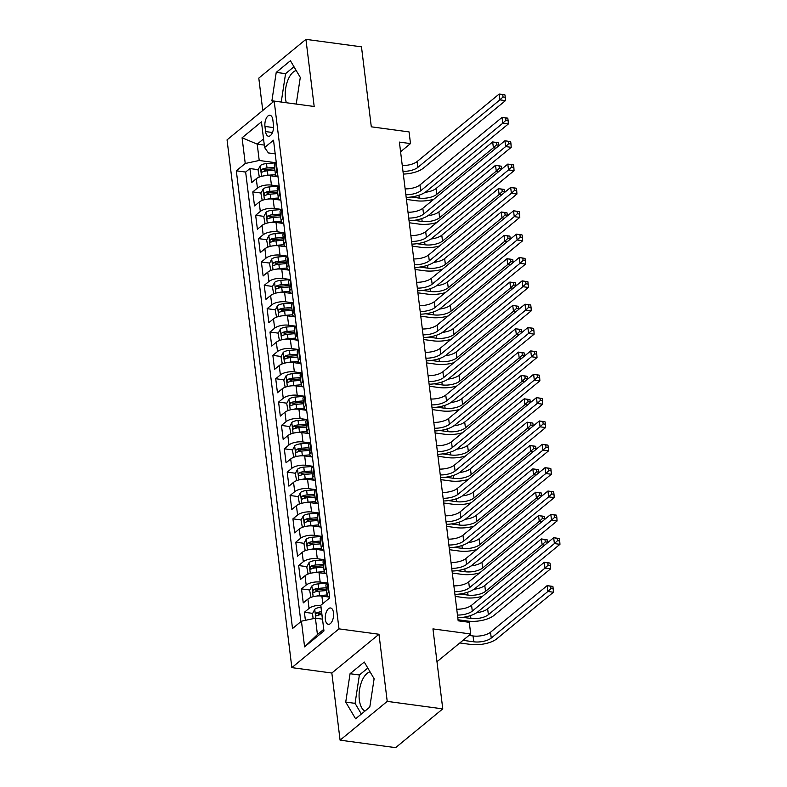 <?xml version="1.0" encoding="UTF-8"?>
<svg xmlns="http://www.w3.org/2000/svg" width="787" height="787" viewBox="0 0 787 787"><rect width="100%" height="100%" fill="white"/><g stroke="black" fill="none" stroke-linecap="round" stroke-linejoin="round"><path stroke-width="1.18" d="M370.057 671.862A20.098 9.916 -82.3 0 0 359.325 699.85A20.098 9.916 -82.3 0 0 364.961 711.094M333.511 612.798A8.244 4.063 -82.3 0 0 330.54 607.977A8.244 4.063 -82.3 0 0 325.356 619.507A8.244 4.063 -82.3 0 0 328.336 624.327A8.244 4.063 -82.3 0 0 333.511 612.798M286.34 102.733A20.098 9.916 97.7 0 1 285.484 98.523A20.098 9.916 97.7 0 1 296.227 70.535M340.082 740.164L395.625 747.65L442.766 708.88L387.224 701.384L378.98 634.253L338.99 628.862L291.849 667.632L331.839 673.023L340.082 740.164L387.224 701.384M338.99 628.862L274.191 101.1L227.05 139.87L291.849 667.632M274.191 101.1L314.18 106.491L305.936 39.35L258.795 78.12L262.769 110.485M305.936 39.35L361.479 46.836L371.297 126.815L409.063 131.911L410.499 143.588L399.393 142.093L458.172 620.815L469.278 622.31L470.715 633.988L432.948 628.892L442.766 708.88M277.467 176.721L270.275 175.747A10.31 4.21 173 0 0 256.287 178.747L251.643 182.574L249.922 168.556L258.205 169.677M264.304 170.494L266.911 170.848M278.647 186.066L271.417 185.093A10.31 4.21 173 0 0 257.438 188.083L252.784 191.91L261.068 193.031M267.177 193.848L269.784 194.202M252.784 191.91L254.506 205.919L259.159 202.102A10.31 4.21 173 0 1 273.138 199.101L280.339 200.075M283.202 223.429L276.011 222.455A10.31 4.21 173 0 0 262.022 225.446L257.379 229.273L255.657 215.264L263.94 216.376M270.039 217.202L272.646 217.556M286.075 246.784L278.873 245.81A10.31 4.21 173 0 0 264.894 248.8L260.241 252.627L258.52 238.618L266.803 239.73M272.912 240.556L275.519 240.911M288.937 270.128L281.746 269.164A10.31 4.21 173 0 0 267.757 272.154L263.114 275.981L261.392 261.973L269.675 263.084M275.775 263.911L278.382 264.255M291.81 293.482L284.609 292.518A10.31 4.21 173 0 0 270.63 295.509L265.976 299.335L264.255 285.317L272.538 286.438M278.637 287.255L281.244 287.609M294.672 316.836L287.481 315.862A10.31 4.21 173 0 0 273.492 318.863L268.839 322.68L267.127 308.671L275.401 309.793M281.51 310.609L284.117 310.963M297.545 340.191L290.344 339.217A10.31 4.21 173 0 0 276.365 342.207L271.712 346.034L269.99 332.025L278.273 333.137M284.373 333.963L286.98 334.318M300.408 363.545L293.207 362.571A10.31 4.21 173 0 0 279.228 365.562L274.574 369.388L272.863 355.38L281.136 356.491M287.245 357.318L289.852 357.672M303.28 386.889L296.079 385.925A10.31 4.21 173 0 0 282.1 388.916L277.447 392.743L275.725 378.734L284.009 379.846M290.108 380.672L292.715 381.016M306.143 410.243L298.942 409.279A10.31 4.21 173 0 0 284.963 412.27L280.31 416.097L278.588 402.078L286.871 403.2M292.98 404.026L295.587 404.37M309.016 433.598L301.815 432.624A10.31 4.21 173 0 0 287.826 435.624L283.182 439.441L281.461 425.433L289.744 426.554M295.843 427.371L298.45 427.725M311.878 456.952L304.677 455.978A10.31 4.21 173 0 0 290.698 458.969L286.045 462.795L284.323 448.787L292.607 449.908M298.716 450.725L301.323 451.079M314.751 480.306L307.55 479.332A10.31 4.21 173 0 0 293.561 482.323L288.918 486.15L287.196 472.141L295.479 473.253M301.578 474.079L304.185 474.433M317.614 503.65L310.412 502.686A10.31 4.21 173 0 0 296.433 505.677L291.78 509.504L290.059 495.495L298.342 496.607M304.451 497.433L307.058 497.787M320.476 527.005L313.285 526.041A10.31 4.21 173 0 0 299.296 529.031L294.653 532.858L292.931 518.84L301.214 519.961M307.314 520.787L309.921 521.132M323.349 550.359L316.148 549.385A10.31 4.21 173 0 0 302.169 552.385L297.516 556.212L295.794 542.194L304.077 543.315M310.186 544.132L312.793 544.486M326.212 573.713L319.02 572.739A10.31 4.21 173 0 0 305.031 575.74L300.388 579.557L298.667 565.548L306.95 566.67M313.049 567.486L315.656 567.84M329.084 597.067L321.883 596.093A10.31 4.21 173 0 0 307.904 599.084L303.251 602.911L301.529 588.902L309.812 590.014M315.921 590.84L318.528 591.194M264.953 126.432L265.583 131.567A7.988 3.945 -82.3 0 0 268.465 136.24A7.988 3.945 -82.3 0 0 273.483 125.074L272.853 119.939A7.988 3.945 -82.3 0 0 269.971 115.266A7.988 3.945 -82.3 0 0 264.953 126.432L273.561 127.592M305.395 620.333L304.402 612.256L309.045 608.43A10.31 4.21 -7 0 1 320.801 605.272L329.723 597.913L273.522 140.214L264.599 147.543L268.397 152.934L275.194 153.859M320.801 605.252L323.959 630.938L304.589 646.865L301.441 621.179L292.518 628.518L236.316 170.809L245.239 163.48L242.081 137.784L261.451 121.857L264.599 147.543M327.392 583.059L320.161 582.085L319.02 572.739M324.519 559.705L317.299 558.731L316.148 549.385M321.657 536.35L314.426 535.376L313.285 526.041M318.784 512.996L311.563 512.022L310.412 502.686M315.921 489.652L308.691 488.678L307.55 479.332M313.049 466.298L305.828 465.324L304.677 455.978M310.186 442.943L302.956 441.969L301.815 432.624M307.323 419.589L300.093 418.615L298.942 409.279M304.451 396.235L297.22 395.261L296.079 385.925M301.588 372.89L294.358 371.907L293.207 362.571M298.716 349.536L291.495 348.562L290.344 339.217M295.853 326.182L288.622 325.208L287.481 315.862M292.98 302.828L285.76 301.854L284.609 292.518M290.118 279.474L282.887 278.5L281.746 269.164M287.245 256.119L280.024 255.145L278.873 245.81M284.382 232.775L277.152 231.801L276.011 222.455M281.51 209.421L274.289 208.447L273.138 199.101M249.922 168.556L245.652 172.068L300.85 621.661M301.529 588.902L306.182 585.075A10.31 4.21 -7 0 1 320.161 582.085M298.667 565.548L303.31 561.721A10.31 4.21 -7 0 1 317.299 558.731M295.794 542.194L300.447 538.367A10.31 4.21 -7 0 1 314.426 535.376M292.931 518.84L297.575 515.023A10.31 4.21 -7 0 1 311.563 512.022M290.059 495.495L294.712 491.668A10.31 4.21 -7 0 1 308.691 488.678M287.196 472.141L291.849 468.314A10.31 4.21 -7 0 1 305.828 465.324M284.323 448.787L288.977 444.96A10.31 4.21 -7 0 1 302.956 441.969M281.461 425.433L286.114 421.606A10.31 4.21 -7 0 1 300.093 418.615M278.588 402.078L283.241 398.261A10.31 4.21 -7 0 1 297.22 395.261M275.725 378.734L280.379 374.907A10.31 4.21 -7 0 1 294.358 371.907M272.863 355.38L277.506 351.553A10.31 4.21 -7 0 1 291.495 348.562M269.99 332.025L274.643 328.199A10.31 4.21 -7 0 1 288.622 325.208M267.127 308.671L271.771 304.844A10.31 4.21 -7 0 1 285.76 301.854M264.255 285.317L268.908 281.5A10.31 4.21 -7 0 1 282.887 278.5M261.392 261.973L266.036 258.146A10.31 4.21 -7 0 1 280.024 255.145M258.52 238.618L263.173 234.792A10.31 4.21 -7 0 1 277.152 231.801M255.657 215.264L260.3 211.437A10.31 4.21 -7 0 1 274.289 208.447M277.388 171.674L276.798 172.156A10.31 4.21 173 0 0 275.46 174.616A10.31 4.21 173 0 0 278.027 176.947M276.237 162.338L275.657 162.82A10.31 4.21 173 0 0 274.309 165.27L275.46 174.616M279.11 185.693L278.519 186.165A10.31 4.21 173 0 0 277.181 188.624L278.323 197.96A10.31 4.21 -7 0 1 279.67 195.51L280.251 195.028M281.972 209.047L281.392 209.519A10.31 4.21 173 0 0 280.044 211.978L281.195 221.314A10.31 4.21 -7 0 1 282.533 218.865L283.123 218.383M284.835 232.391L284.255 232.873A10.31 4.21 173 0 0 282.907 235.333L284.058 244.668A10.31 4.21 -7 0 1 285.406 242.219L285.986 241.737M287.708 255.745L287.127 256.228A10.31 4.21 173 0 0 285.779 258.677L286.93 268.023A10.31 4.21 -7 0 1 288.268 265.563L288.849 265.091M290.57 279.1L289.99 279.582A10.31 4.21 173 0 0 288.642 282.031L289.793 291.377A10.31 4.21 -7 0 1 291.141 288.918L291.721 288.435M293.443 302.454L292.862 302.926A10.31 4.21 173 0 0 291.515 305.386L292.656 314.721A10.31 4.21 -7 0 1 294.004 312.272L294.584 311.79M296.305 325.808L295.725 326.28A10.31 4.21 173 0 0 294.377 328.74L295.528 338.076A10.31 4.21 -7 0 1 296.876 335.626L297.456 335.144M299.178 349.153L298.598 349.635A10.31 4.21 173 0 0 297.25 352.094L298.391 361.43A10.31 4.21 -7 0 1 299.739 358.98L300.319 358.498M302.041 372.507L301.46 372.989A10.31 4.21 173 0 0 300.113 375.438L301.264 384.784A10.31 4.21 -7 0 1 302.611 382.325L303.192 381.852M304.913 395.861L304.323 396.343A10.31 4.21 173 0 0 302.985 398.793L304.126 408.138A10.31 4.21 -7 0 1 305.474 405.679L306.054 405.207M307.776 419.215L307.196 419.697A10.31 4.21 173 0 0 305.848 422.147L306.999 431.492A10.31 4.21 -7 0 1 308.337 429.033L308.927 428.551M310.649 442.569L310.058 443.042A10.31 4.21 173 0 0 308.72 445.501L309.862 454.837A10.31 4.21 -7 0 1 311.209 452.387L311.79 451.905M313.511 465.914L312.931 466.396A10.31 4.21 173 0 0 311.583 468.855L312.734 478.191A10.31 4.21 -7 0 1 314.072 475.742L314.662 475.259M316.384 489.268L315.794 489.75A10.31 4.21 173 0 0 314.456 492.2L315.597 501.545A10.31 4.21 -7 0 1 316.945 499.086L317.525 498.614M319.247 512.622L318.666 513.104A10.31 4.21 173 0 0 317.318 515.554L318.469 524.899A10.31 4.21 -7 0 1 319.807 522.44L320.398 521.968M322.119 535.977L321.529 536.459A10.31 4.21 173 0 0 320.191 538.908L321.332 548.254A10.31 4.21 -7 0 1 322.68 545.794L323.26 545.312M324.982 559.331L324.401 559.803A10.31 4.21 173 0 0 323.054 562.262L324.205 571.598A10.31 4.21 -7 0 1 325.543 569.149L326.133 568.667M327.845 582.675L327.264 583.157A10.31 4.21 173 0 0 325.926 585.617L327.067 594.952A10.31 4.21 -7 0 1 328.415 592.503L328.996 592.021M264.304 145.093L257.211 144.139L259.218 160.479L245.239 163.48M275.775 162.712L259.218 160.479M436.982 661.739L470.715 633.988M400.583 151.753L410.499 143.588M263.547 138.925L257.211 144.139L242.081 137.784M322.503 619.143L315.42 618.188L317.427 634.538L323.762 629.325M245.652 172.068L236.316 170.809M304.402 612.256L312.685 613.368M318.784 614.194L321.391 614.549M280.9 200.301A10.31 4.21 -7 0 1 278.323 197.96M283.763 223.656A10.31 4.21 -7 0 1 281.195 221.314M286.635 247.01A10.31 4.21 -7 0 1 284.058 244.668M289.498 270.354A10.31 4.21 -7 0 1 286.93 268.023M292.37 293.708A10.31 4.21 -7 0 1 289.793 291.377L282.267 292.007A6.827 2.784 -7 0 0 279.424 292.479M295.233 317.063A10.31 4.21 -7 0 1 292.656 314.721M298.106 340.417A10.31 4.21 -7 0 1 295.528 338.076M300.968 363.771A10.31 4.21 -7 0 1 298.391 361.43M303.841 387.125A10.31 4.21 -7 0 1 301.264 384.784L293.738 385.414A6.827 2.784 -7 0 0 290.895 385.896M306.704 410.47A10.31 4.21 -7 0 1 304.126 408.138L296.601 408.768A6.827 2.784 -7 0 0 293.767 409.24M309.576 433.824A10.31 4.21 -7 0 1 306.999 431.492M312.439 457.178A10.31 4.21 -7 0 1 309.862 454.837M315.302 480.532A10.31 4.21 -7 0 1 312.734 478.191L305.208 478.821A6.827 2.784 -7 0 0 302.365 479.303M318.174 503.887A10.31 4.21 -7 0 1 315.597 501.545L308.071 502.175A6.827 2.784 -7 0 0 305.238 502.657M321.037 527.231A10.31 4.21 -7 0 1 318.469 524.899M323.91 550.585A10.31 4.21 -7 0 1 321.332 548.254M326.772 573.939A10.31 4.21 -7 0 1 324.205 571.598M301.441 621.179L315.42 618.188M329.645 597.294A10.31 4.21 -7 0 1 327.067 594.952M304.589 646.865L317.427 634.538M296.227 104.071L300.29 77.421L290.423 60.717L276.227 72.394L271.899 100.775L272.774 102.261M378.98 634.253L331.839 673.023M369.792 707.11L374.12 678.738L364.263 662.044L350.058 673.721L345.729 702.093L355.596 718.787L369.792 707.11M293.974 66.738L285.563 73.653L281.244 102.044M281.225 102.025L271.899 100.775M285.563 73.653L276.227 72.394M367.814 668.055L359.393 674.98L355.065 703.352L361.371 714.035M355.065 703.352L345.729 702.093M359.393 674.98L350.058 673.721M402.265 165.516A12.887 5.253 173 0 0 417.09 161.571L499.204 94.037L504.752 94.784L502.736 94.647L503.021 96.988L505.244 97.283L504.959 94.952M402.983 171.359A12.887 5.253 173 0 0 417.808 167.415L499.912 99.87L499.204 94.037L502.736 94.647M503.021 96.988L499.912 99.87L505.47 100.618L423.367 168.162A19.331 7.89 -7 0 1 403.318 174.075M505.47 100.618L505.244 97.283M265.091 175.717A6.827 2.784 -7 0 1 267.934 175.245L275.46 174.645M273.453 176.18L276.247 175.963M259.356 177.055L258.038 169.992L260.3 165.555A6.827 2.784 -7 0 1 266.498 163.568L275.627 162.84M258.903 176.996L259.405 177.036M433.863 199.2A19.331 7.89 -7 0 1 416.097 200.724L406.426 199.416M274.574 167.405L267.039 168.005A6.827 2.784 173 0 0 262.081 169.244C260.851 170.936 260.959 171.871 262.425 172.048A6.827 2.784 -7 0 1 267.383 170.809L274.919 170.208M262.081 169.244L265.278 169.677A3.482 1.417 -7 0 1 266.862 169.392L274.742 168.772M261.884 172.156L262.425 172.048M411.178 197.006L419.284 198.108A12.887 5.253 173 0 0 436.765 194.359L493.39 147.779L492.672 141.945L498.23 142.693L496.213 142.555L496.499 144.897L498.722 145.192L498.437 142.86M425.187 192.294A12.887 5.253 173 0 0 436.047 188.526L492.672 141.945L496.213 142.555M495.958 148.123L493.39 147.779L496.499 144.897M498.761 145.821L498.722 145.192M405.138 188.87A12.887 5.253 173 0 0 419.963 184.925L502.067 117.391L507.625 118.139L505.608 118.001L505.893 120.332L508.117 120.637L507.822 118.306M405.856 194.714A12.887 5.253 173 0 0 420.671 190.769L502.785 123.225L502.067 117.391L505.608 118.001M505.893 120.332L502.785 123.225L508.333 123.972L426.229 191.516A19.331 7.89 -7 0 1 406.19 197.419M508.333 123.972L508.117 120.637M408 212.224A12.887 5.253 173 0 0 422.826 208.28L504.929 140.745L510.694 141.65L508.471 141.355L508.756 143.687L510.979 143.991L510.694 141.65M408.719 218.058A12.887 5.253 173 0 0 423.544 214.113L505.647 146.579L504.929 140.745L508.471 141.355M508.756 143.687L505.647 146.579L511.206 147.326L429.092 214.861A19.331 7.89 -7 0 1 409.053 220.773M511.206 147.326L510.979 143.991M410.873 235.579A12.887 5.253 173 0 0 425.688 231.634L507.802 164.09L513.36 164.837L511.334 164.709L511.629 167.041L513.842 167.346L513.557 165.004M411.591 241.412A12.887 5.253 173 0 0 426.406 237.467L508.52 169.933L507.802 164.09L511.334 164.709M511.629 167.041L508.52 169.933L514.068 170.681L431.965 238.215A19.331 7.89 -7 0 1 411.926 244.127M514.068 170.681L513.842 167.346M413.736 258.933A12.887 5.253 173 0 0 428.561 254.988L510.665 187.444L516.223 188.191L514.206 188.063L514.491 190.395L516.715 190.69L516.429 188.359M414.454 264.766A12.887 5.253 173 0 0 429.279 260.822L511.383 193.287L510.665 187.444L514.206 188.063M514.491 190.395L511.383 193.287L516.941 194.035L434.827 261.569A19.331 7.89 -7 0 1 414.788 267.482M516.941 194.035L516.715 190.69M267.964 199.072A6.827 2.784 -7 0 1 270.797 198.59L278.332 197.999M276.326 199.534L279.11 199.308M262.219 200.41L260.91 193.336L263.173 188.91A6.827 2.784 -7 0 1 269.37 186.922L278.49 186.194L279.67 195.51M261.766 200.351L262.268 200.39M436.736 222.554A19.331 7.89 -7 0 1 418.969 224.079L409.299 222.77M277.437 190.759L269.911 191.359A6.827 2.784 173 0 0 264.944 192.599C263.714 194.291 263.832 195.225 265.288 195.402A6.827 2.784 -7 0 1 270.256 194.153L277.781 193.563M264.944 192.599L268.141 193.031A3.482 1.417 -7 0 1 269.725 192.746L277.604 192.126M264.747 195.51L265.288 195.402M414.041 220.36L422.147 221.452A12.887 5.253 173 0 0 439.628 217.714L496.263 171.133L495.544 165.3L501.299 166.205L499.076 165.909L499.361 168.241L501.585 168.546L501.299 166.205M428.059 215.638A12.887 5.253 173 0 0 438.91 211.88L495.544 165.3L499.076 165.909M498.82 171.477L496.263 171.133L499.361 168.241M501.634 169.166L501.585 168.546M270.826 222.426A6.827 2.784 -7 0 1 273.669 221.944L281.195 221.354M279.188 222.888L281.982 222.662M265.091 223.764L263.773 216.691L266.036 212.264A6.827 2.784 -7 0 1 272.233 210.267L281.362 209.549M264.639 223.695L265.14 223.744M439.599 245.908A19.331 7.89 -7 0 1 421.832 247.423L412.162 246.124M280.31 214.113L272.774 214.703A6.827 2.784 173 0 0 267.816 215.953C266.586 217.645 266.695 218.579 268.16 218.756A6.827 2.784 -7 0 1 273.119 217.507L280.654 216.917M267.816 215.953L271.013 216.386A3.482 1.417 -7 0 1 272.597 216.1L280.477 215.471M267.619 218.865L268.16 218.756M416.913 243.714L425.019 244.806A12.887 5.253 173 0 0 442.501 241.068L499.125 194.487L498.407 188.644L503.965 189.392L501.949 189.264L502.234 191.595L504.457 191.9L504.172 189.559M430.922 238.992A12.887 5.253 173 0 0 441.782 235.224L498.407 188.644L501.949 189.264M501.693 194.832L499.125 194.487L502.234 191.595M504.497 192.52L504.457 191.9M273.689 245.78A6.827 2.784 -7 0 1 276.532 245.298L284.068 244.698M282.061 246.242L284.845 246.016M267.954 247.108L266.645 240.045L268.908 235.618A6.827 2.784 -7 0 1 275.096 233.621L284.225 232.903M267.501 247.049L268.003 247.098M442.461 269.252A19.331 7.89 -7 0 1 424.705 270.777L415.034 269.479M283.172 237.458L275.647 238.058A6.827 2.784 173 0 0 270.679 239.307C269.449 240.989 269.567 241.924 271.023 242.101A6.827 2.784 -7 0 1 275.991 240.861L283.517 240.261M270.679 239.307L273.876 239.73A3.482 1.417 -7 0 1 275.46 239.455L283.34 238.825M270.482 242.219L271.023 242.101M419.776 267.068L427.882 268.16A12.887 5.253 173 0 0 445.363 264.422L501.988 217.842L501.28 211.998L506.828 212.746L504.811 212.618L505.097 214.949L507.32 215.245L507.035 212.913M433.794 262.346A12.887 5.253 173 0 0 444.645 258.579L501.28 211.998L504.811 212.618M504.556 218.186L501.988 217.842L505.097 214.949M507.359 215.874L507.32 215.245M276.562 269.124A6.827 2.784 -7 0 1 279.405 268.652L286.93 268.052M284.924 269.587L287.717 269.37M270.826 270.462L269.508 263.399L271.771 258.962A6.827 2.784 -7 0 1 277.968 256.975L287.098 256.247M270.374 270.403L270.876 270.443M445.334 292.607A19.331 7.89 -7 0 1 427.567 294.131L417.897 292.833M286.045 260.812L278.509 261.412A6.827 2.784 173 0 0 273.551 262.651C272.312 264.343 272.43 265.278 273.896 265.455A6.827 2.784 -7 0 1 278.854 264.216L286.389 263.615M273.551 262.651L276.749 263.084A3.482 1.417 -7 0 1 278.332 262.809L286.212 262.179M273.355 265.563L273.896 265.455M422.649 290.423L430.755 291.515A12.887 5.253 173 0 0 448.236 287.767L504.861 241.186L504.142 235.352L509.701 236.1L507.684 235.962L507.969 238.304L510.192 238.599L509.897 236.267M436.657 285.701A12.887 5.253 173 0 0 447.518 281.933L504.142 235.352L507.684 235.962M507.428 241.54L504.861 241.186L507.969 238.304M510.232 239.228L510.192 238.599M416.608 282.277A12.887 5.253 173 0 0 431.424 278.332L513.537 210.798L519.086 211.546L517.069 211.408L517.364 213.749L519.577 214.044L519.292 211.713M417.326 288.121A12.887 5.253 173 0 0 432.142 284.176L514.255 216.632L513.537 210.798L517.069 211.408M517.364 213.749L514.255 216.632L519.804 217.389L437.7 284.924A19.331 7.89 -7 0 1 417.651 290.836M519.804 217.389L519.577 214.044M287.796 292.941L290.58 292.725M273.689 293.817L272.381 286.753L274.643 282.317A6.827 2.784 -7 0 1 280.831 280.329L289.96 279.601M273.237 293.758L273.738 293.797M448.197 315.961A19.331 7.89 -7 0 1 430.44 317.486L420.77 316.177M288.908 284.166L281.382 284.766A6.827 2.784 173 0 0 276.414 286.006C275.184 287.698 275.302 288.632 276.758 288.809A6.827 2.784 -7 0 1 281.726 287.57L289.252 286.97M276.414 286.006L279.611 286.438A3.482 1.417 -7 0 1 281.195 286.153L289.075 285.533M276.217 288.918L276.758 288.809M425.511 313.767L433.617 314.869A12.887 5.253 173 0 0 451.099 311.121L507.723 264.54L507.015 258.707L512.563 259.454L510.547 259.317L510.832 261.658L513.055 261.953L512.77 259.621M439.53 309.055A12.887 5.253 173 0 0 450.38 305.287L507.015 258.707L510.547 259.317M510.291 264.885L507.723 264.54L510.832 261.658M513.094 262.583L513.055 261.953M419.471 305.631A12.887 5.253 173 0 0 434.296 301.687L516.4 234.152L521.958 234.9L519.941 234.762L520.227 237.103L522.45 237.399L522.165 235.067M420.189 311.475A12.887 5.253 173 0 0 435.014 307.53L517.118 239.986L516.4 234.152L519.941 234.762M520.227 237.103L517.118 239.986L522.676 240.733L440.563 308.278A19.331 7.89 -7 0 1 420.524 314.19M522.676 240.733L522.45 237.399M282.297 315.833A6.827 2.784 -7 0 1 285.14 315.361L292.666 314.761M290.659 316.295L293.453 316.069M276.562 317.171L275.243 310.098L277.506 305.671A6.827 2.784 -7 0 1 283.704 303.684L292.833 302.956M276.109 317.112L276.611 317.151M451.069 339.315A19.331 7.89 -7 0 1 433.303 340.84L423.632 339.531M291.78 307.52L284.245 308.12A6.827 2.784 173 0 0 279.277 309.36C278.047 311.052 278.165 311.986 279.621 312.164A6.827 2.784 -7 0 1 284.589 310.924L292.125 310.324M279.277 309.36L282.474 309.793A3.482 1.417 -7 0 1 284.068 309.507L291.947 308.888M279.09 312.272L279.621 312.164M428.384 337.121L436.49 338.213A12.887 5.253 173 0 0 453.961 334.475L510.596 287.894L509.878 282.061L515.436 282.808L513.419 282.671L513.704 285.002L515.928 285.307L515.633 282.966M442.392 332.399A12.887 5.253 173 0 0 453.253 328.641L509.878 282.061L513.419 282.671M513.154 288.239L510.596 287.894L513.704 285.002M515.967 285.927L515.928 285.307M422.344 328.986A12.887 5.253 173 0 0 437.159 325.041L519.272 257.506L525.027 258.411L522.804 258.116L523.099 260.448L525.313 260.753L525.027 258.411M423.062 334.819A12.887 5.253 173 0 0 437.877 330.874L519.991 263.34L519.272 257.506L522.804 258.116M523.099 260.448L519.991 263.34L525.539 264.088L443.435 331.632A19.331 7.89 -7 0 1 423.386 337.534M525.539 264.088L525.313 260.753M285.16 339.187A6.827 2.784 -7 0 1 288.003 338.705L295.528 338.115M293.531 339.65L296.315 339.423M279.424 340.525L278.116 333.452L280.379 329.025A6.827 2.784 -7 0 1 286.566 327.028L295.696 326.31M278.972 340.456L279.474 340.505M453.932 362.669A19.331 7.89 -7 0 1 436.165 364.194L426.505 362.886M294.643 330.874L287.117 331.465A6.827 2.784 173 0 0 282.149 332.714C280.92 334.406 281.028 335.341 282.494 335.518A6.827 2.784 -7 0 1 287.462 334.268L294.987 333.678M282.149 332.714L285.347 333.147A3.482 1.417 -7 0 1 286.93 332.862L294.81 332.232M281.953 335.626L282.494 335.518M431.246 360.476L439.353 361.567A12.887 5.253 173 0 0 456.834 357.829L513.458 311.249L512.74 305.405L518.505 306.32L516.282 306.025L516.567 308.356L518.79 308.661L518.505 306.32M445.265 355.754A12.887 5.253 173 0 0 456.116 351.986L512.74 305.405L516.282 306.025M516.026 311.593L513.458 311.249L516.567 308.356M518.83 309.281L518.79 308.661M425.206 352.34A12.887 5.253 173 0 0 440.031 348.395L522.135 280.851L527.9 281.766L525.677 281.471L525.962 283.802L528.185 284.107L527.9 281.766M425.924 358.174A12.887 5.253 173 0 0 440.75 354.229L522.853 286.694L522.135 280.851L525.677 281.471M525.962 283.802L522.853 286.694L528.411 287.442L446.298 354.976A19.331 7.89 -7 0 1 426.259 360.889M528.411 287.442L528.185 284.107M288.032 362.541A6.827 2.784 -7 0 1 290.875 362.059L298.401 361.459M296.394 363.004L299.178 362.777M282.297 363.869L280.979 356.806L283.241 352.379A6.827 2.784 -7 0 1 289.439 350.382L298.568 349.664M281.844 363.81L282.346 363.86M456.804 386.014A19.331 7.89 -7 0 1 439.038 387.538L429.368 386.24M297.506 354.229L289.98 354.819A6.827 2.784 173 0 0 285.012 356.068C283.782 357.751 283.9 358.685 285.356 358.862A6.827 2.784 -7 0 1 290.324 357.623L297.85 357.023M285.012 356.068L288.209 356.491A3.482 1.417 -7 0 1 289.803 356.216L297.673 355.586M284.825 358.98L285.356 358.862M434.119 383.83L442.225 384.922A12.887 5.253 173 0 0 459.697 381.183L516.331 334.603L515.613 328.759L521.171 329.507L519.154 329.379L519.44 331.711L521.663 332.006L521.368 329.674M448.128 379.108A12.887 5.253 173 0 0 458.988 375.34L515.613 328.759L519.154 329.379M518.889 334.947L516.331 334.603L519.44 331.711M521.702 332.635L521.663 332.006M428.079 375.694A12.887 5.253 173 0 0 442.894 371.749L525.008 304.205L530.556 304.953L528.539 304.825L528.825 307.156L531.048 307.451L530.763 305.12M428.787 381.528A12.887 5.253 173 0 0 443.612 377.583L525.726 310.048L525.008 304.205L528.539 304.825M528.825 307.156L525.726 310.048L531.274 310.796L449.17 378.331A19.331 7.89 -7 0 1 429.122 384.243M531.274 310.796L531.048 307.451M299.267 386.348L302.051 386.132M285.16 387.224L283.851 380.16L286.114 375.733A6.827 2.784 -7 0 1 292.302 373.736L301.431 373.008M284.707 387.165L285.209 387.204M459.667 409.368A19.331 7.89 -7 0 1 441.901 410.893L432.24 409.594M300.378 377.573L292.853 378.173A6.827 2.784 173 0 0 287.885 379.413C286.655 381.105 286.763 382.039 288.229 382.216A6.827 2.784 -7 0 1 293.197 380.977L300.723 380.377M287.885 379.413L291.082 379.846A3.482 1.417 -7 0 1 292.666 379.57L300.545 378.94M287.688 382.325L288.229 382.216M436.982 407.184L445.088 408.276A12.887 5.253 173 0 0 462.569 404.528L519.194 357.947L518.476 352.114L524.034 352.861L522.017 352.724L522.302 355.065L524.526 355.36L524.24 353.029M450.99 402.462A12.887 5.253 173 0 0 461.851 398.694L518.476 352.114L522.017 352.724M521.761 358.301L519.194 357.947L522.302 355.065M524.565 355.99L524.526 355.36M430.942 399.039A12.887 5.253 173 0 0 445.767 395.094L527.87 327.559L533.429 328.307L531.412 328.169L531.697 330.51L533.92 330.806L533.635 328.474M431.66 404.882A12.887 5.253 173 0 0 446.485 400.937L528.589 333.393L527.87 327.559L531.412 328.169M531.697 330.51L528.589 333.393L534.147 334.15L452.033 401.685A19.331 7.89 -7 0 1 431.994 407.597M534.147 334.15L533.92 330.806M302.129 409.702L304.913 409.486M288.032 410.578L286.714 403.515L288.977 399.078A6.827 2.784 -7 0 1 295.174 397.091L304.294 396.363M287.58 410.519L288.081 410.558M462.54 432.722A19.331 7.89 -7 0 1 444.773 434.247L435.103 432.939M303.241 400.927L295.715 401.527A6.827 2.784 173 0 0 290.747 402.767C289.518 404.459 289.636 405.394 291.092 405.571A6.827 2.784 -7 0 1 296.06 404.331L303.585 403.731M290.747 402.767L293.945 403.2A3.482 1.417 -7 0 1 295.538 402.914L303.408 402.295M290.551 405.679L291.092 405.571M439.854 430.538L447.96 431.63A12.887 5.253 173 0 0 465.432 427.882L522.066 381.302L521.348 375.468L526.897 376.216L524.88 376.078L525.175 378.419L527.388 378.714L527.103 376.383M453.863 425.816A12.887 5.253 173 0 0 464.714 422.048L521.348 375.468L524.88 376.078M524.624 381.646L522.066 381.302L525.175 378.419M527.438 379.344L527.388 378.714M433.814 422.393A12.887 5.253 173 0 0 448.629 418.448L530.743 350.913L536.291 351.661L534.275 351.523L534.56 353.865L536.783 354.16L536.498 351.828M434.522 428.236A12.887 5.253 173 0 0 449.347 424.291L531.461 356.747L530.743 350.913L534.275 351.523M534.56 353.865L531.461 356.747L537.009 357.495L454.906 425.039A19.331 7.89 -7 0 1 434.857 430.951M537.009 357.495L536.783 354.16M296.63 432.594A6.827 2.784 -7 0 1 299.473 432.122L306.999 431.522M305.002 433.057L307.786 432.84M290.895 433.932L289.586 426.869L291.849 422.432A6.827 2.784 -7 0 1 298.037 420.445L307.166 419.717L308.337 429.033M290.442 433.873L290.944 433.912M465.402 456.076A19.331 7.89 -7 0 1 447.636 457.601L437.975 456.293M306.113 424.282L298.588 424.882A6.827 2.784 173 0 0 293.62 426.121C292.39 427.813 292.498 428.748 293.964 428.925A6.827 2.784 -7 0 1 298.932 427.685L306.458 427.085M293.62 426.121L296.817 426.554A3.482 1.417 -7 0 1 298.401 426.269L306.281 425.649M293.423 429.033L293.964 428.925M442.717 453.883L450.823 454.975A12.887 5.253 173 0 0 468.304 451.236L524.929 404.656L524.211 398.822L529.769 399.57L527.752 399.432L528.038 401.763L530.261 402.068L529.976 399.737M456.726 449.161A12.887 5.253 173 0 0 467.586 445.403L524.211 398.822L527.752 399.432M527.497 405L524.929 404.656L528.038 401.763M530.3 402.688L530.261 402.068M436.677 445.747A12.887 5.253 173 0 0 451.502 441.802L533.606 374.268L539.37 375.173L537.147 374.878L537.432 377.209L539.656 377.514L539.37 375.173M437.395 451.581A12.887 5.253 173 0 0 452.22 447.636L534.324 380.101L533.606 374.268L537.147 374.878M537.432 377.209L534.324 380.101L539.882 380.849L457.768 448.393A19.331 7.89 -7 0 1 437.729 454.296M539.882 380.849L539.656 377.514M299.503 455.948A6.827 2.784 -7 0 1 302.336 455.466L309.871 454.876M307.865 456.411L310.649 456.185M293.767 457.286L292.449 450.213L294.712 445.786A6.827 2.784 -7 0 1 300.909 443.789L310.029 443.071M293.305 457.217L293.807 457.267M468.275 479.431A19.331 7.89 -7 0 1 450.508 480.955L440.838 479.647M308.976 447.636L301.451 448.236A6.827 2.784 173 0 0 296.483 449.475C295.253 451.167 295.371 452.102 296.827 452.279A6.827 2.784 -7 0 1 301.795 451.03L309.321 450.439M296.483 449.475L299.68 449.908A3.482 1.417 -7 0 1 301.273 449.623L309.143 448.993M296.286 452.387L296.827 452.279M445.59 477.237L453.696 478.329A12.887 5.253 173 0 0 471.167 474.591L527.802 428.01L527.083 422.166L532.838 423.081L530.615 422.786L530.91 425.118L533.124 425.423L532.838 423.081M459.598 472.515A12.887 5.253 173 0 0 470.449 468.747L527.083 422.166L530.615 422.786M530.359 428.354L527.802 428.01L530.91 425.118M533.173 426.042L533.124 425.423M439.54 469.101A12.887 5.253 173 0 0 454.365 465.156L536.478 397.612L542.233 398.527L540.01 398.232L540.295 400.563L542.518 400.868L542.233 398.527M440.258 474.935A12.887 5.253 173 0 0 455.083 470.99L537.187 403.456L536.478 397.612L540.01 398.232M540.295 400.563L537.187 403.456L542.745 404.203L460.641 471.738A19.331 7.89 -7 0 1 440.592 477.65M542.745 404.203L542.518 400.868M442.412 492.455A12.887 5.253 173 0 0 457.237 488.511L539.341 420.966L544.899 421.714L542.882 421.586L543.168 423.918L545.391 424.213L545.096 421.881M443.13 498.289A12.887 5.253 173 0 0 457.945 494.344L540.059 426.81L539.341 420.966L542.882 421.586M543.168 423.918L540.059 426.81L545.617 427.557L463.504 495.092A19.331 7.89 -7 0 1 443.465 501.004M545.617 427.557L545.391 424.213M445.275 515.8A12.887 5.253 173 0 0 460.1 511.855L542.213 444.321L547.762 445.068L545.745 444.93L546.03 447.272L548.254 447.567L547.968 445.235M445.993 521.643A12.887 5.253 173 0 0 460.818 517.698L542.922 450.164L542.213 444.321L545.745 444.93M546.03 447.272L542.922 450.164L548.48 450.912L466.376 518.446A19.331 7.89 -7 0 1 446.327 524.358M548.48 450.912L548.254 447.567M448.147 539.154A12.887 5.253 173 0 0 462.972 535.209L545.076 467.675L550.634 468.422L548.618 468.285L548.903 470.626L551.126 470.921L550.831 468.59M448.865 544.998A12.887 5.253 173 0 0 463.681 541.053L545.794 473.508L545.076 467.675L548.618 468.285M548.903 470.626L545.794 473.508L551.343 474.256L469.239 541.8A19.331 7.89 -7 0 1 449.2 547.713M551.343 474.256L551.126 470.921M451.01 562.508A12.887 5.253 173 0 0 465.835 558.563L547.939 491.029L553.497 491.777L551.48 491.639L551.766 493.97L553.989 494.275L553.704 491.944M451.728 568.342A12.887 5.253 173 0 0 466.553 564.407L548.657 496.863L547.939 491.029L551.48 491.639M551.766 493.97L548.657 496.863L554.215 497.61L472.102 565.155A19.331 7.89 -7 0 1 452.063 571.057M554.215 497.61L553.989 494.275M453.883 585.862A12.887 5.253 173 0 0 468.698 581.918L550.811 514.373L556.37 515.131L554.353 514.993L554.638 517.325L556.852 517.63L556.566 515.288M454.601 591.696A12.887 5.253 173 0 0 469.416 587.751L551.53 520.217L550.811 514.373L554.353 514.993M554.638 517.325L551.53 520.217L557.078 520.964L474.974 588.499A19.331 7.89 -7 0 1 454.935 594.411M557.078 520.964L556.852 517.63M456.745 609.217A12.887 5.253 173 0 0 471.57 605.272L553.674 537.728L559.232 538.475L557.216 538.347L557.501 540.679L559.724 540.984L559.439 538.642M457.463 615.05A12.887 5.253 173 0 0 472.289 611.106L554.392 543.571L553.674 537.728L557.216 538.347M557.501 540.679L554.392 543.571L559.951 544.319L477.837 611.853A19.331 7.89 -7 0 1 457.798 617.765M559.951 544.319L559.724 540.984M310.727 479.765L313.521 479.539M296.63 480.641L295.312 473.567L297.575 469.141A6.827 2.784 -7 0 1 303.772 467.144L312.901 466.425M296.178 480.572L296.679 480.621M471.138 502.775A19.331 7.89 -7 0 1 453.371 504.3L443.711 503.001M311.849 470.99L304.323 471.58A6.827 2.784 173 0 0 299.355 472.83C298.125 474.522 298.234 475.446 299.699 475.623A6.827 2.784 -7 0 1 304.667 474.384L312.193 473.784M299.355 472.83L302.552 473.253A3.482 1.417 -7 0 1 304.136 472.977L312.016 472.348M299.158 475.742L299.699 475.623M448.452 500.591L456.558 501.683A12.887 5.253 173 0 0 474.04 497.945L530.664 451.364L529.946 445.521L535.504 446.268L533.488 446.14L533.773 448.472L535.996 448.777L535.711 446.436M462.461 495.869A12.887 5.253 173 0 0 473.321 492.101L529.946 445.521L533.488 446.14M533.232 451.708L530.664 451.364L533.773 448.472M536.036 449.397L535.996 448.777M313.6 503.109L316.384 502.893M299.493 503.985L298.184 496.922L300.447 492.495A6.827 2.784 -7 0 1 306.645 490.498L315.764 489.77L316.945 499.086M299.04 503.926L299.542 503.965M474.01 526.129A19.331 7.89 -7 0 1 456.244 527.654L446.573 526.355M314.711 494.334L307.186 494.934A6.827 2.784 173 0 0 302.218 496.174C300.988 497.866 301.106 498.801 302.562 498.978A6.827 2.784 -7 0 1 307.53 497.738L315.056 497.138M302.218 496.174L305.415 496.607A3.482 1.417 -7 0 1 306.999 496.331L314.879 495.702M302.021 499.086L302.562 498.978M451.315 523.945L459.431 525.037A12.887 5.253 173 0 0 476.902 521.289L533.537 474.718L532.819 468.875L538.367 469.623L536.35 469.485L536.636 471.826L538.859 472.121L538.574 469.79M465.333 519.223A12.887 5.253 173 0 0 476.184 515.455L532.819 468.875L536.35 469.485M536.095 475.063L533.537 474.718L536.636 471.826M538.908 472.751L538.859 472.121M308.101 526.001A6.827 2.784 -7 0 1 310.944 525.529L318.469 524.929M316.463 526.464L319.256 526.247M302.365 527.339L301.047 520.276L303.31 515.839A6.827 2.784 -7 0 1 309.507 513.852L318.637 513.124M301.913 527.28L302.415 527.32M476.873 549.483A19.331 7.89 -7 0 1 459.106 551.008L449.436 549.7M317.584 517.689L310.048 518.289A6.827 2.784 173 0 0 305.09 519.528C303.861 521.22 303.969 522.155 305.435 522.332A6.827 2.784 -7 0 1 310.393 521.092L317.928 520.492M305.09 519.528L308.288 519.961A3.482 1.417 -7 0 1 309.871 519.676L317.751 519.056M304.894 522.44L305.435 522.332M454.188 547.299L462.294 548.391A12.887 5.253 173 0 0 479.775 544.643L536.4 498.063L535.681 492.229L541.24 492.977L539.223 492.839L539.508 495.18L541.731 495.476L541.446 493.144M468.196 542.577A12.887 5.253 173 0 0 479.057 538.81L535.681 492.229L539.223 492.839M538.967 498.407L536.4 498.063L539.508 495.18M541.771 496.105L541.731 495.476M310.973 549.356A6.827 2.784 -7 0 1 313.806 548.883L321.342 548.283M319.335 549.818L322.119 549.601M305.228 550.693L303.92 543.63L306.182 539.193A6.827 2.784 -7 0 1 312.38 537.206L321.499 536.478M304.776 550.634L305.277 550.674M479.745 572.838A19.331 7.89 -7 0 1 461.979 574.362L452.309 573.054M320.447 541.043L312.921 541.643A6.827 2.784 173 0 0 307.953 542.882C306.723 544.574 306.841 545.509 308.297 545.686A6.827 2.784 -7 0 1 313.265 544.447L320.791 543.847M307.953 542.882L311.15 543.315A3.482 1.417 -7 0 1 312.734 543.03L320.614 542.41M307.756 545.794L308.297 545.686M457.05 570.644L465.156 571.736A12.887 5.253 173 0 0 482.638 567.998L539.272 521.417L538.554 515.583L544.102 516.331L542.086 516.193L542.371 518.525L544.594 518.83L544.309 516.498M471.069 565.922A12.887 5.253 173 0 0 481.919 562.164L538.554 515.583L542.086 516.193M541.83 521.761L539.272 521.417L542.371 518.525M544.643 519.459L544.594 518.83M313.836 572.71A6.827 2.784 -7 0 1 316.679 572.228L324.205 571.637M322.198 573.172L324.992 572.946M308.101 574.048L306.782 566.974L309.045 562.548A6.827 2.784 -7 0 1 315.243 560.56L324.372 559.832M307.648 573.989L308.15 574.028M482.608 596.192A19.331 7.89 -7 0 1 464.842 597.717L455.171 596.408M323.319 564.397L315.784 564.997A6.827 2.784 173 0 0 310.826 566.237C309.596 567.929 309.704 568.863 311.17 569.04A6.827 2.784 -7 0 1 316.128 567.791L323.664 567.201M310.826 566.237L314.023 566.67A3.482 1.417 -7 0 1 315.607 566.384L323.487 565.755M310.629 569.149L311.17 569.04M459.923 593.998L468.029 595.09A12.887 5.253 173 0 0 485.51 591.352L542.135 544.771L541.417 538.938L547.181 539.843L544.958 539.548L545.243 541.879L547.467 542.184L547.181 539.843M473.931 589.276A12.887 5.253 173 0 0 484.792 585.508L541.417 538.938L544.958 539.548M544.702 545.116L542.135 544.771L545.243 541.879M547.506 542.804L547.467 542.184M316.699 596.064A6.827 2.784 -7 0 1 319.542 595.582L327.077 594.982M325.07 596.526L327.854 596.3M310.963 597.402L309.655 590.329L311.918 585.902A6.827 2.784 -7 0 1 318.115 583.905L327.235 583.187L328.415 592.503M310.511 597.333L311.013 597.382M462.786 617.352L470.892 618.444A12.887 5.253 173 0 0 488.373 614.706L544.998 568.125L550.556 568.873L493.931 615.454A19.331 7.89 -7 0 1 467.714 621.061L458.044 619.763M326.182 587.751L318.656 588.342A6.827 2.784 173 0 0 313.688 589.591C312.459 591.283 312.577 592.217 314.033 592.395A6.827 2.784 -7 0 1 319.001 591.145L326.526 590.545M313.688 589.591L316.886 590.014A3.482 1.417 -7 0 1 318.469 589.738L326.349 589.109M313.492 592.503L314.033 592.395M476.804 612.63A12.887 5.253 173 0 0 487.655 608.863L544.289 562.282L549.838 563.03L547.821 562.902L548.106 565.233L550.329 565.538L550.044 563.197M548.106 565.233L544.998 568.125L544.289 562.282L547.821 562.902M550.556 568.873L550.329 565.538M321.598 619.025A6.827 2.784 -7 0 1 322.414 618.936L322.483 618.926M313.137 618.68L312.518 613.683L314.78 609.256A6.827 2.784 -7 0 1 320.978 607.259L321.047 607.259M462.982 640.343L473.764 641.798A12.887 5.253 173 0 0 491.245 638.06L547.87 591.48L553.428 592.227L496.794 638.808A19.331 7.89 -7 0 1 470.577 644.415L459.805 642.969M321.588 611.696L321.519 611.696A6.827 2.784 173 0 0 316.561 612.935C315.321 614.627 315.439 615.562 316.905 615.739A6.827 2.784 -7 0 1 321.863 614.499L321.932 614.49M316.561 612.935L319.758 613.368A3.482 1.417 -7 0 1 321.342 613.093L321.765 613.053M316.364 615.847L316.905 615.739M468.983 635.414L473.046 635.955A12.887 5.253 173 0 0 490.527 632.217L547.152 585.636L552.71 586.384L550.693 586.256L550.979 588.587L553.202 588.883L552.917 586.551M550.979 588.587L547.87 591.48L547.152 585.636L550.693 586.256M553.428 592.227L553.202 588.883M322.808 603.609L321.883 596.093M271.417 185.093L270.275 175.747M257.438 188.083L256.287 178.747M309.045 608.43L307.904 599.084M306.182 585.075L305.031 575.74M303.31 561.721L302.169 552.385M300.447 538.367L299.296 529.031M297.575 515.023L296.433 505.677M294.712 491.668L293.561 482.323M291.849 468.314L290.698 458.969M288.977 444.96L287.826 435.624M286.114 421.606L284.963 412.27M283.241 398.261L282.1 388.916M280.379 374.907L279.228 365.562M277.506 351.553L276.365 342.207M274.643 328.199L273.492 318.863M271.771 304.844L270.63 295.509M268.908 281.5L267.757 272.154M266.036 258.146L264.894 248.8M263.173 234.792L262.022 225.446M260.3 211.437L259.159 202.102M276.798 172.156L275.657 162.82M282.533 218.865L281.392 209.519M285.406 242.219L284.255 232.873M288.268 265.563L287.127 256.228M291.141 288.918L289.99 279.582M294.004 312.272L292.862 302.926M296.876 335.626L295.725 326.28M299.739 358.98L298.598 349.635M302.611 382.325L301.46 372.989M305.474 405.679L304.323 396.343M311.209 452.387L310.058 443.042M314.072 475.742L312.931 466.396M319.807 522.44L318.666 513.104M322.68 545.794L321.529 536.459M325.543 569.149L324.401 559.803M272.479 132.501L265.583 131.567M417.09 161.571L417.808 167.415M260.251 165.663L261.559 176.357M267.383 170.809L267.934 175.245M266.498 163.568L267.039 168.005M418.93 195.235L419.284 198.108M436.047 188.526L436.765 194.359M419.963 184.925L420.671 190.769M422.826 208.28L423.544 214.113M425.688 231.634L426.406 237.467M428.561 254.988L429.279 260.822M263.114 189.018L264.422 199.701M270.256 194.153L270.797 198.59M269.37 186.922L269.911 191.359M421.802 218.589L422.147 221.452M438.91 211.88L439.628 217.714M265.976 212.372L267.295 223.055M273.119 217.507L273.669 221.944M272.233 210.267L272.774 214.703M424.665 241.943L425.019 244.806M441.782 235.224L442.501 241.068M268.849 235.726L270.157 246.41M275.991 240.861L276.532 245.298M275.096 233.621L275.647 238.058M427.538 265.298L427.882 268.16M444.645 258.579L445.363 264.422M271.712 259.08L273.03 269.764M278.854 264.216L279.405 268.652M277.968 256.975L278.509 261.412M430.4 288.652L430.755 291.515M447.518 281.933L448.236 287.767M431.424 278.332L432.142 284.176M274.584 282.435L275.893 293.118M281.726 287.57L282.267 292.007M280.831 280.329L281.382 284.766M433.273 311.996L433.617 314.869M450.38 305.287L451.099 311.121M434.296 301.687L435.014 307.53M277.447 305.779L278.765 316.463M284.589 310.924L285.14 315.361M283.704 303.684L284.245 308.12M436.136 335.351L436.49 338.213M453.253 328.641L453.961 334.475M437.159 325.041L437.877 330.874M280.32 329.133L281.628 339.817M287.462 334.268L288.003 338.705M286.566 327.028L287.117 331.465M439.008 358.705L439.353 361.567M456.116 351.986L456.834 357.829M440.031 348.395L440.75 354.229M283.182 352.487L284.5 363.171M290.324 357.623L290.875 362.059M289.439 350.382L289.98 354.819M441.871 382.059L442.225 384.922M458.988 375.34L459.697 381.183M442.894 371.749L443.612 377.583M286.055 375.842L287.363 386.525M293.197 380.977L293.738 385.414M292.302 373.736L292.853 378.173M444.734 405.413L445.088 408.276M461.851 398.694L462.569 404.528M445.767 395.094L446.485 400.937M288.918 399.196L290.236 409.879M296.06 404.331L296.601 408.768M295.174 397.091L295.715 401.527M447.606 428.767L447.96 431.63M464.714 422.048L465.432 427.882M448.629 418.448L449.347 424.291M291.79 422.54L293.098 433.234M298.932 427.685L299.473 432.122M298.037 420.445L298.588 424.882M450.469 452.112L450.823 454.975M467.586 445.403L468.304 451.236M451.502 441.802L452.22 447.636M294.653 445.895L295.961 456.578M301.795 451.03L302.336 455.466M300.909 443.789L301.451 448.236M453.342 475.466L453.696 478.329M470.449 468.747L471.167 474.591M454.365 465.156L455.083 470.99M457.237 488.511L457.945 494.344M460.1 511.855L460.818 517.698M462.972 535.209L463.681 541.053M465.835 558.563L466.553 564.407M468.698 581.918L469.416 587.751M471.57 605.272L472.289 611.106M297.525 469.249L298.834 479.932M304.667 474.384L305.208 478.821M303.772 467.144L304.323 471.58M456.204 498.82L456.558 501.683M473.321 492.101L474.04 497.945M300.388 492.603L301.696 503.287M307.53 497.738L308.071 502.175M306.645 490.498L307.186 494.934M459.077 522.174L459.431 525.037M476.184 515.455L476.902 521.289M303.261 515.957L304.569 526.641M310.393 521.092L310.944 525.529M309.507 513.852L310.048 518.289M461.939 545.529L462.294 548.391M479.057 538.81L479.775 544.643M306.123 539.302L307.432 549.995M313.265 544.447L313.806 548.883M312.38 537.206L312.921 541.643M464.812 568.873L465.156 571.736M481.919 562.164L482.638 567.998M308.986 562.656L310.304 573.339M316.128 567.791L316.679 572.228M315.243 560.56L315.784 564.997M467.675 592.227L468.029 595.09M484.792 585.508L485.51 591.352M311.859 586.01L313.167 596.694M319.001 591.145L319.542 595.582M318.115 583.905L318.656 588.342M470.547 615.582L470.892 618.444M487.655 608.863L488.373 614.706M314.721 609.364L315.813 618.238M321.863 614.499L322.414 618.936M320.978 607.259L321.519 611.696M473.046 635.955L473.764 641.798M490.527 632.217L491.245 638.06"/></g></svg>
